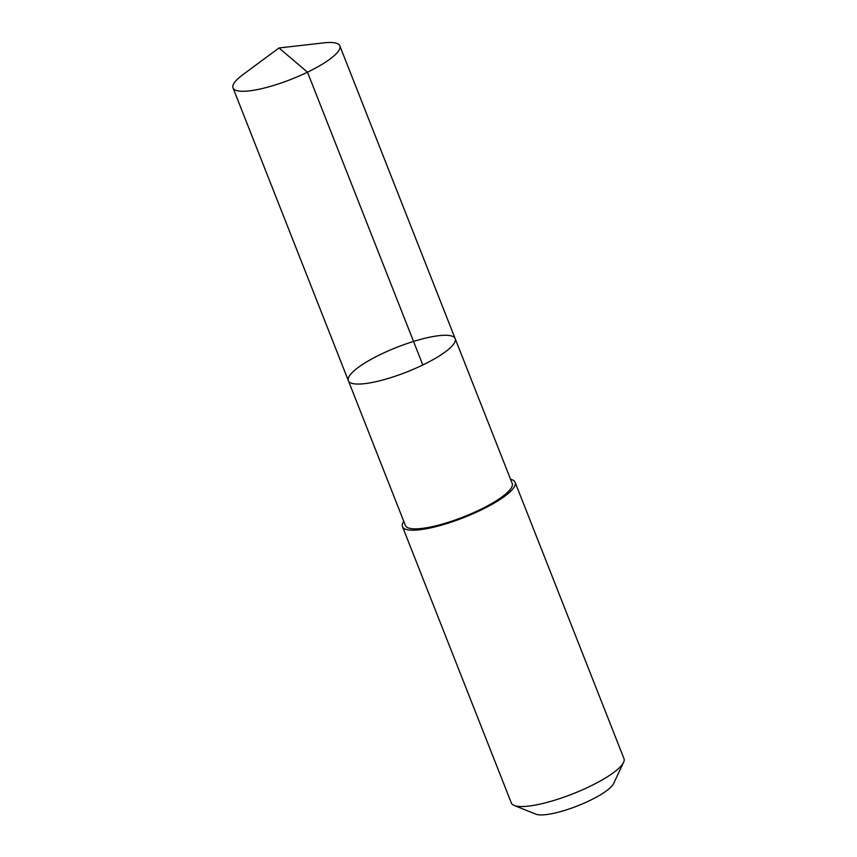 <?xml version="1.0" encoding="UTF-8"?>
<svg xmlns="http://www.w3.org/2000/svg" width="857" height="857" viewBox="0 0 857 857"><rect width="100%" height="100%" fill="white"/><g stroke="black" fill="none" stroke-linecap="round" stroke-linejoin="round"><path stroke-width="1.29" d="M455.163 338.633L512.197 483.423A57.387 13.305 158.5 0 1 484.055 507.676A57.387 13.305 158.5 0 1 405.404 525.491L348.37 380.701A57.387 13.305 -21.5 0 0 406.636 372.045A57.387 13.305 -21.5 0 0 455.163 338.633A57.387 13.305 -21.5 0 0 376.512 356.448A57.387 13.305 -21.5 0 0 348.37 380.701A57.387 13.305 -21.5 0 0 406.636 372.045A57.387 13.305 -21.5 0 0 455.163 338.633L339.833 45.849A57.398 13.305 158.5 0 1 311.691 70.103A57.398 13.305 158.5 0 1 233.029 87.917A57.398 13.305 158.5 0 1 242.874 74.688L278.986 47.971L323.614 42.882A57.398 13.305 158.5 0 1 339.833 45.849M510.568 479.288A60.526 14.023 158.5 0 1 515.111 482.277A60.526 14.023 158.5 0 1 485.437 507.858A60.526 14.023 158.5 0 1 402.49 526.648A60.526 14.023 158.5 0 1 403.776 521.356M515.111 482.277L623.971 758.616A60.526 14.023 158.5 0 1 623.575 762.366A60.526 14.023 158.5 0 1 594.287 784.198A60.526 14.023 158.5 0 1 514.189 805.451A60.526 14.023 158.5 0 1 511.34 802.988L402.49 526.648M623.575 762.366L613.655 783.502A43.054 9.973 158.5 0 1 592.83 799.035A43.054 9.973 158.5 0 1 535.85 814.15L514.189 805.451M422.812 364.975L307.492 72.192L278.986 47.971M348.37 380.701L233.029 87.917"/></g></svg>
